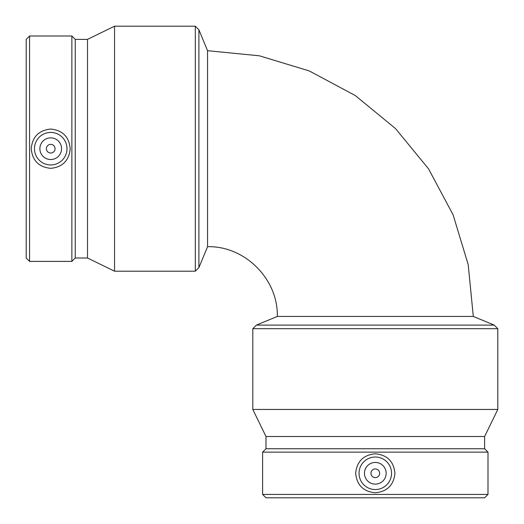<?xml version="1.0" encoding="UTF-8"?>
<svg xmlns="http://www.w3.org/2000/svg" width="524" height="524" viewBox="0 0 524 524"><rect width="100%" height="100%" fill="white"/><g stroke="black" fill="none" stroke-linecap="round" stroke-linejoin="round"><path stroke-width="0.79" d="M277.307 316.444C278.264 279.168 244.826 245.73 207.556 246.693L207.556 50.697L259.406 55.806L309.252 70.93L355.2 95.486L395.469 128.531L428.514 168.8L453.07 214.748L468.194 264.594L473.303 316.444L277.307 316.444L256.393 325.103L494.211 325.103L497.8 328.692L252.81 328.692L256.393 325.103M198.897 148.698L198.897 267.607L195.308 271.19L195.308 26.2L198.897 29.789L198.897 148.698M207.556 50.697L198.897 29.789M55.059 148.698A4.336 4.336 0 0 1 48.555 152.451A4.336 4.336 0 0 1 48.555 144.938A4.336 4.336 0 0 1 55.059 148.698M61.563 148.698A10.84 10.84 0 0 1 45.3 158.084A10.84 10.84 0 0 1 45.3 139.305A10.84 10.84 0 0 1 61.563 148.698M34.46 148.698A16.264 16.264 0 0 1 50.723 132.434A16.264 16.264 0 0 1 66.98 148.698A16.264 16.264 0 0 1 50.723 164.955A16.264 16.264 0 0 1 34.46 148.698M50.723 129.055C62.585 130.253 69.083 136.797 70.209 148.698C69.083 160.593 62.585 167.143 50.723 168.335C38.861 167.143 32.364 160.593 31.23 148.698C32.364 136.797 38.861 130.253 50.723 129.055M29.58 35.999L26.2 39.379L26.2 258.011L29.58 261.391L71.86 261.391L71.86 35.999L29.58 35.999L29.58 261.391M71.86 35.999L75.24 39.379L75.24 258.011L71.86 261.391M75.24 39.379L87.501 39.379L87.501 258.011L114.546 271.19L195.308 271.19M87.501 39.379L114.546 26.2L114.546 271.19M375.302 468.941A4.336 4.336 0 0 0 371.549 475.445A4.336 4.336 0 0 0 379.062 475.445A4.336 4.336 0 0 0 375.302 468.941M375.302 462.437A10.84 10.84 0 0 1 384.695 478.7A10.84 10.84 0 0 1 365.916 478.7A10.84 10.84 0 0 1 375.302 462.437M375.302 489.54A16.264 16.264 0 0 1 359.045 473.277A16.264 16.264 0 0 1 375.302 457.02A16.264 16.264 0 0 1 391.566 473.277A16.264 16.264 0 0 1 375.302 489.54M355.665 473.277C356.857 461.415 363.407 454.917 375.302 453.791C387.203 454.917 393.747 461.415 394.945 473.277C393.747 485.139 387.203 491.636 375.302 492.77C363.407 491.636 356.857 485.139 355.665 473.277M262.609 494.42L265.989 497.8L484.621 497.8L488.001 494.42L488.001 452.14L262.609 452.14L262.609 494.42L488.001 494.42M262.609 452.14L265.989 448.76L484.621 448.76L488.001 452.14M265.989 448.76L265.989 436.499L484.621 436.499L497.8 409.454L497.8 328.692M265.989 436.499L252.81 409.454L497.8 409.454M207.556 246.693L198.897 267.607M75.24 258.011L87.501 258.011M114.546 26.2L195.308 26.2M473.303 316.444L494.211 325.103M484.621 448.76L484.621 436.499M252.81 409.454L252.81 328.692"/></g></svg>
